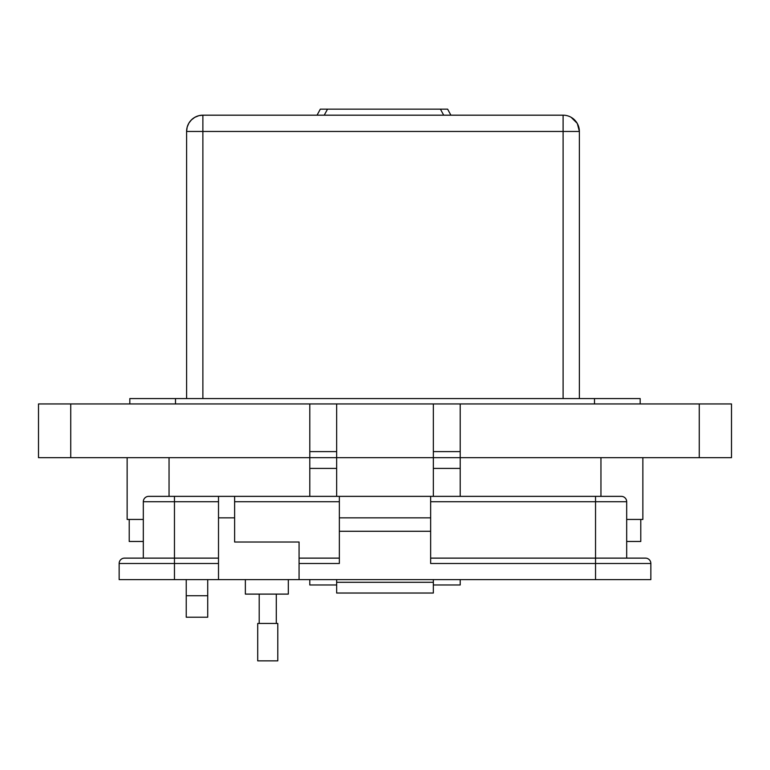 <?xml version="1.0" encoding="UTF-8"?>
<svg xmlns="http://www.w3.org/2000/svg" width="770" height="770" viewBox="0 0 770 770"><rect width="100%" height="100%" fill="white"/><g stroke="black" fill="none" stroke-linecap="round" stroke-linejoin="round"><path stroke-width="1.16" d="M450.893 115.182L447.63 109.148L320.32 109.148L317.048 115.182M579.377 398.571L579.377 131.458L563.101 131.458L563.101 115.182L202.876 115.182L202.876 131.458L186.6 131.458L186.6 398.571M577.365 123.633L579.377 131.458A16.276 16.276 0 0 0 563.101 115.182M199.093 115.635L202.876 115.182A16.276 16.276 0 0 0 186.6 131.458L187.139 127.31M577.182 123.296L571.186 117.338M198.698 115.731L194.791 117.338L191.509 119.822M191.451 119.87L188.997 122.969M188.794 123.296L187.254 126.915M207.717 617.213L186.234 617.213L186.234 595.73L207.717 595.73L207.717 617.213M336.654 579.608L336.654 584.979L309.79 584.979L309.79 579.608M460.21 579.608L460.21 584.979L433.346 584.979L433.346 579.608M143.316 519.442L127.137 519.442L127.137 457.669L127.137 519.442M642.863 519.442L642.863 457.669L642.863 519.442L626.684 519.442M460.21 403.942L460.21 457.669L731.5 457.669L731.5 403.942L433.346 403.942L433.346 457.669L336.654 457.669L336.654 496.361M207.717 579.608L207.717 595.73M186.234 579.608L186.234 595.73M433.346 403.942L336.654 403.942L336.654 457.669L38.5 457.669L38.5 403.942L309.79 403.942L309.79 496.361M460.21 496.361L460.21 457.669L433.346 457.669L433.346 496.361M433.346 457.669L336.654 457.669M336.654 403.942L309.79 403.942M336.654 451.605L309.79 451.605M460.21 451.605L433.346 451.605M731.5 457.669L731.5 403.942M640.178 398.571L640.178 403.942L640.178 398.571L129.822 398.571L129.822 403.942L129.822 398.571M640.775 519.442L640.775 541.474L626.684 541.474M143.316 541.474L129.225 541.474L129.225 519.442M245.361 579.608L245.361 594.103L288.327 594.103L288.327 579.608M650.852 579.608L650.852 563.496L650.852 579.608L299.068 579.608L299.068 542.013L234.619 542.013L234.619 496.361L218.507 496.361L218.507 579.608L119.148 579.608L119.148 563.496L174.463 563.496L174.463 579.608M621.313 496.361A5.371 5.371 0 0 1 626.684 501.732A5.371 5.371 0 0 0 621.313 496.361L148.687 496.361A5.371 5.371 0 0 0 143.316 501.732L143.316 558.125L124.519 558.125L218.507 558.125L174.463 558.125L174.463 563.496L218.507 563.496M299.068 579.608L218.507 579.608M124.519 558.125A5.371 5.371 0 0 0 119.148 563.496M336.663 579.608L336.663 593.035L433.337 593.035L336.663 593.035M595.537 579.608L595.537 563.496L430.651 563.496L430.651 531.271L339.349 531.271L339.349 563.496L299.068 563.496M433.337 593.035L433.337 579.608M430.651 496.361L430.651 531.271M339.349 496.361L339.349 531.271M299.068 558.125L339.349 558.125L299.068 558.125M430.651 517.844L339.349 517.844M595.537 496.361L595.537 558.125L430.651 558.125L645.481 558.125L595.537 558.125L595.537 563.496L650.852 563.496A5.371 5.371 0 0 0 645.481 558.125M430.651 501.732L626.684 501.732L626.684 558.125M267.748 660.853L277.787 660.853L277.787 623.459L257.709 623.459L257.709 660.853L267.748 660.853M440.43 109.148L443.693 115.182M324.247 115.182L327.519 109.148M563.101 398.571L563.101 131.458L202.876 131.458L202.876 398.571M169.044 496.361L169.044 457.669M600.956 496.361L600.956 457.669M70.734 457.669L70.734 403.942M336.654 468.41L309.79 468.41M460.21 468.41L433.346 468.41M699.266 457.669L699.266 403.942M594.507 398.571L594.507 403.942M175.493 398.571L175.493 403.942M218.507 501.732L174.463 501.732L174.463 558.125M234.619 517.844L218.507 517.844M174.463 496.361L174.463 501.732L143.316 501.732M336.663 582.293L433.337 582.293M234.619 501.732L339.349 501.732M276.295 623.459L276.295 594.103M259.201 623.459L259.201 594.103"/></g></svg>
